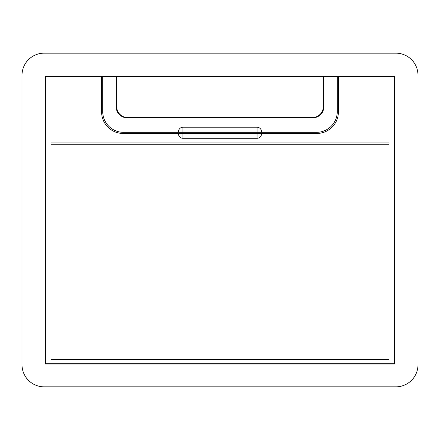 <?xml version="1.0" encoding="UTF-8"?>
<svg xmlns="http://www.w3.org/2000/svg" width="440" height="440" viewBox="0 0 440 440"><rect width="100%" height="100%" fill="white"/><g stroke="black" fill="none" stroke-linecap="round" stroke-linejoin="round"><path stroke-width="0.66" d="M418 364.689L418 75.312A22.154 22.154 0 0 0 395.846 53.158L44.154 53.158A22.154 22.154 0 0 0 22 75.312L22 364.689A22.154 22.154 0 0 0 44.154 386.843L395.846 386.843A22.154 22.154 0 0 0 418 364.689M394.482 76.274L394.482 363.726L45.518 363.726L45.518 76.274L394.482 76.274M335.423 76.67L335.423 76.274M104.577 76.67L104.577 76.274M335.049 76.67L335.049 76.274M104.951 76.67L104.951 76.274M123.866 76.274L123.866 76.67M121.99 76.67L121.99 76.274M254.799 76.274L254.799 76.67M252.918 76.274L252.918 76.67M150.04 76.274L150.04 76.67M148.159 76.274L148.159 76.67M162.465 76.274L162.465 76.67M160.556 76.274L160.556 76.67M176.902 76.274L176.902 76.67M175.027 76.274L175.027 76.67M302.016 76.274L302.016 76.67M300.141 76.274L300.141 76.67M318.01 76.67L318.01 76.274M316.135 76.274L316.135 76.67M289.96 76.274L289.96 76.67M291.868 76.274L291.868 76.67M279.444 76.274L279.444 76.67M277.569 76.274L277.569 76.67M264.974 76.274L264.974 76.67M263.098 76.274L263.098 76.67M241.082 76.274L241.082 76.67M242.957 76.274L242.957 76.67M232.777 76.274L232.777 76.67M230.901 76.274L230.901 76.67M187.083 76.274L187.083 76.67M185.202 76.274L185.202 76.67M197.043 76.274L197.043 76.67M198.919 76.274L198.919 76.67M139.859 76.274L139.859 76.67M137.984 76.274L137.984 76.67M220.941 76.274L220.941 76.67M219.06 76.274L219.06 76.67M207.224 76.274L207.224 76.67M209.132 76.274L209.132 76.67M45.518 76.67L394.482 76.67L394.482 364.012L45.518 364.012L45.518 76.67M101.607 76.67L101.607 111.986A21.461 21.461 0 0 0 123.063 133.441L178.475 133.441L178.475 134.024A4.054 4.054 0 0 0 178.662 135.124A4.499 4.499 0 0 0 182.958 138.292L257.043 138.292A4.499 4.499 0 0 0 261.338 135.124A4.054 4.054 0 0 0 261.525 134.024L261.525 133.441L261.525 134.024M337.277 76.67L337.277 111.579A20.735 20.735 0 0 1 316.531 132.325L261.525 132.325L261.525 131.472A4.054 4.054 0 0 0 261.338 130.378A4.499 4.499 0 0 0 257.043 127.21L182.958 127.21A4.499 4.499 0 0 0 178.662 130.378A4.054 4.054 0 0 0 178.475 131.472L178.464 132.325L123.459 132.325A20.735 20.735 0 0 1 102.724 111.579L102.724 76.67M178.475 132.325L257.043 132.325L178.464 132.325L178.475 131.472M182.958 138.292L182.958 133.441L178.464 133.441L316.938 133.441A21.461 21.461 0 0 0 338.393 111.986L338.393 76.67M323.862 76.67L323.862 106.728A11.077 11.077 0 0 1 312.785 117.805L127.215 117.805A11.077 11.077 0 0 1 116.138 106.728L116.138 76.67M323.279 76.67L323.279 106.722A10.775 10.775 0 0 1 312.505 117.497L127.496 117.497A10.775 10.775 0 0 1 116.721 106.722L116.721 76.67M388.944 142.885L51.056 142.885L51.056 359.86L388.944 359.86L388.944 142.885M51.056 359.48L388.944 359.48M257.043 127.21L257.043 132.325L261.525 132.325L261.525 131.472M388.944 144.271L51.056 144.271M178.662 132.325L178.662 130.378M182.958 132.325L182.958 127.21M261.338 132.325L261.338 130.378M178.475 134.024L178.475 133.441M178.662 135.124L178.662 133.441M257.043 138.292L257.043 133.441M261.338 135.124L261.338 133.441"/></g></svg>
